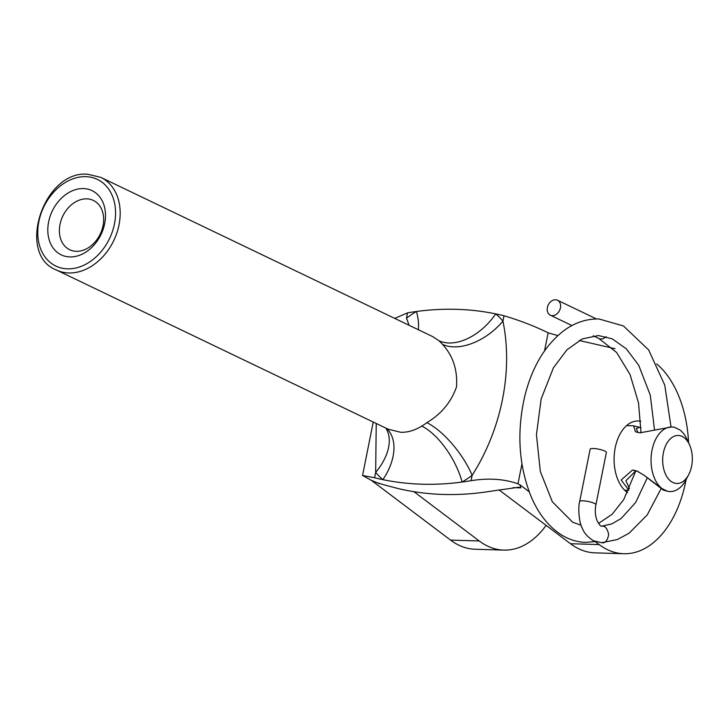 <?xml version="1.0" encoding="UTF-8"?>
<svg xmlns="http://www.w3.org/2000/svg" width="728" height="728" viewBox="0 0 728 728"><rect width="100%" height="100%" fill="white"/><g stroke="black" fill="none" stroke-linecap="round" stroke-linejoin="round"><path stroke-width="1.09" d="M83.483 188.579A35.627 27.054 115.6 0 1 104.686 223.596A35.627 27.054 115.6 0 1 69.824 256.929A35.627 27.054 115.6 0 1 48.621 221.904A35.627 27.054 115.6 0 1 83.483 188.579M76.276 251.315A27.346 20.757 -64.4 0 0 101.902 229.966A27.346 20.757 -64.4 0 0 93.348 200.437A27.346 20.757 -64.4 0 0 86.759 198.853A27.346 20.757 -64.4 0 0 61.134 220.202A27.346 20.757 -64.4 0 0 69.688 249.731A27.346 20.757 -64.4 0 0 76.276 251.315M56.375 269.997C15.861 254.427 43.689 169.751 87.915 174.274L100.819 177.368A51.37 39.003 115.6 0 1 116.889 232.851A51.37 39.003 115.6 0 1 68.751 272.964A51.37 39.003 115.6 0 1 56.375 269.997L388.124 429.183L400.873 432.323C407.88 432.432 414.833 430.357 421.721 426.108A49.713 21.449 -120.4 0 1 462.107 482.036A365.137 277.231 -64.4 0 0 471.062 480.671L472.135 475.311A101.083 76.749 115.6 0 1 462.107 482.036A365.137 277.231 -64.4 0 1 421.831 484.193A365.137 277.231 -64.4 0 1 382.892 479.652A101.083 76.749 115.6 0 1 375.657 472.399L376.23 423.478M627.572 492.647A37.283 22.996 -88.3 0 1 615.215 447.756A37.283 22.996 -88.3 0 1 638.21 420.984A37.283 22.996 -88.3 0 1 640.749 421.294M656.683 363.9A100.482 61.971 -88.3 0 1 688.588 442.761M686.067 479.661A100.482 61.971 -88.3 0 1 685.703 481.581A100.482 61.971 -88.3 0 1 623.714 553.726A100.482 61.971 -88.3 0 1 599.171 544.58L595.222 541.596M380.061 483.62L378.86 483.583C375.684 482.036 382.637 484.52 385.449 485.212L397.888 488.488A365.137 277.231 -64.4 0 0 443.225 494.449A365.137 277.231 -64.4 0 0 490.372 491.282L518.691 487.25L520.82 487.869L513.076 487.642M521.949 463.945L517.972 483.838L519.919 484.775L520.82 487.869M517.972 483.838C504.304 478.951 488.661 477.896 471.062 480.671M385.758 428.046A49.713 30.64 -40.3 0 1 375.657 472.399L374.583 477.759A365.137 277.231 -64.4 0 0 382.892 479.652A49.713 31.723 -49.7 0 0 386.75 428.528M421.721 426.108A51.37 39.003 -64.4 0 0 426.817 422.686C441.25 414.068 451.142 402.147 456.502 386.932C457.666 369.933 452.998 355.728 442.478 344.335A51.37 39.003 -64.4 0 0 438.802 340.649A49.713 31.723 -49.7 0 0 495.713 313.877A101.083 76.749 115.6 0 1 502.939 321.13L504.013 315.77A365.137 277.231 -64.4 0 0 495.713 313.877A365.137 277.231 -64.4 0 0 416.489 311.484A365.137 277.231 -64.4 0 0 407.534 312.858L406.47 318.218A49.713 18.118 -127.2 0 1 408.981 325.243M546.155 525.352A100.482 61.971 -88.3 0 1 503.767 550.104A100.482 61.971 -88.3 0 1 479.224 540.959L413.932 491.682M503.767 550.104L475.093 549.24A100.482 61.971 -88.3 0 1 450.541 540.094L371.289 480.289L377.786 483.001M374.583 477.759L362.553 475.475L371.289 480.289M504.013 315.77C520.056 320.52 534.761 326.208 548.148 332.833L557.885 335.562M529.22 491.791L519.919 484.775M579.197 340.467L615.005 348.703M394.713 318.391L407.534 312.858M498.953 489.844L570.488 543.716A100.482 61.971 -88.3 0 0 595.031 552.861L623.714 553.726M442.478 344.335A49.713 30.64 -40.3 0 0 502.939 321.13C513.213 370.998 501.619 429.111 472.135 475.311A49.713 18.118 -127.2 0 0 426.817 422.686M438.802 340.649L432.578 336.554L100.819 177.368M406.47 318.218A101.083 76.749 115.6 0 1 416.489 311.484A49.713 21.449 -120.4 0 1 418.318 329.72M688.661 474.747A24.024 14.824 91.7 0 0 691.6 466.239A24.024 14.824 91.7 0 0 689.562 444.908A24.024 14.824 91.7 0 0 675.247 435.854A24.024 14.824 91.7 0 0 663.408 452.707A24.024 14.824 91.7 0 0 670.17 480.698A24.024 14.824 91.7 0 0 688.661 474.747L685.985 479.816A32.314 19.929 -88.3 0 1 670.006 491.573A32.314 19.929 -88.3 0 1 667.485 491.236L663.363 490.09L643.834 475.093M637.719 471.362L635.653 471.007L625.898 480.753L629.474 488.625M667.64 491.282L670.006 491.573M667.485 491.236L662.216 488.706A32.314 19.929 -88.3 0 1 652.024 450.177A32.314 19.929 -88.3 0 1 671.962 426.981A32.314 19.929 -88.3 0 1 674.483 427.318L679.752 429.848A32.314 19.929 -88.3 0 1 687.196 439.685L689.562 444.908M628.783 490.135L621.175 480.016L632.541 469.997L636.909 471.007L643.843 475.084L662.216 488.706M641.004 427.855L639.503 427.291L636.336 428.501L637.892 432.596M671.625 426.972L639.976 432.814L635.398 431.75L633.651 425.825L639.493 427.291M552.315 315.661A8.281 6.288 -64.4 0 0 560.078 309.191A8.281 6.288 -64.4 0 0 557.484 300.236A8.281 6.288 -64.4 0 0 555.491 299.763A8.281 6.288 -64.4 0 0 547.729 306.233A8.281 6.288 -64.4 0 0 550.322 315.179A8.281 6.288 -64.4 0 0 552.315 315.661M598.662 338.365A8.281 6.288 -64.4 0 0 598.935 338.502A8.281 6.288 -64.4 0 0 600.928 338.984A8.281 6.288 -64.4 0 0 606.142 336.654M601.656 542.715L617.353 539.539L629.074 533.242L647.256 514.869L660.888 489.034M582.937 500.819L582.937 500.819A8.281 1.72 -168.7 0 0 579.67 501.528A8.281 1.72 -168.7 0 0 579.67 501.546L590.126 449.221A8.281 1.72 -168.7 0 1 593.384 448.512A8.281 1.72 -168.7 0 1 602.047 450.013A8.281 1.72 -168.7 0 1 606.369 452.461L595.923 504.768A8.281 1.72 -168.7 0 0 595.923 504.75A8.281 1.72 -168.7 0 0 591.545 502.311A8.281 1.72 -168.7 0 0 582.937 500.819M602.111 542.742C605.223 543.306 607.416 540.613 608.699 534.661C607.425 528.628 605.241 525.807 602.129 526.189L601.392 526.153C600.846 526.535 599.453 524.806 597.206 520.948C595.213 516.025 594.785 510.628 595.923 504.75M85.868 176.658A48.057 36.491 -64.4 0 0 38.848 221.612A48.057 36.491 -64.4 0 0 67.449 268.85A48.057 36.491 -64.4 0 0 114.46 223.896A48.057 36.491 -64.4 0 0 85.868 176.658M450.541 540.094L479.224 540.959M548.148 332.833L544.535 350.878M599.171 544.58L570.488 543.716M635.653 471.007L632.541 469.997M362.553 475.475L373.236 422.04M671.962 426.981L671.152 426.954M633.651 425.825L626.599 425.607M628.692 490.326L624.642 490.208M557.484 300.236L596.505 318.964M601.829 542.733L593.548 540.795C587.733 537.137 583.983 532.951 582.309 528.228C579.097 523.441 577.832 507.216 579.67 501.546M598.498 523.423L612.175 514.241L623.741 499.59L635.753 471.007M641.022 432.814L638.52 402.848L630.048 374.529L616.616 352.461L598.789 338.438M581.117 525.243L572.627 522.194L552.306 501.729L540.331 471.517L536.445 434.771L541.141 398.962L553.435 367.776L566.93 349.813L582.264 338.93L598.434 335.535L612.23 338.829L626.371 348.858L638.729 365.329L650.268 395.086L654.518 429.82M647.256 477.941L635.644 502.502L621.057 518.582L611.766 523.933L601.774 526.162M595.313 541.587L585.467 542.369C577.058 542.069 569.087 539.594 561.561 534.953C548.275 526.49 537.91 513.167 530.475 494.995C518.564 464.164 516.707 431.031 524.906 395.586C532.341 366.411 545.463 344.672 564.291 330.348C575.111 322.513 586.668 318.728 598.944 318.973L623.441 325.953L648.648 349.941L664.755 385.121L671.034 426.954M550.322 315.179L571.944 325.553M593.247 335.781L598.935 338.502"/></g></svg>

